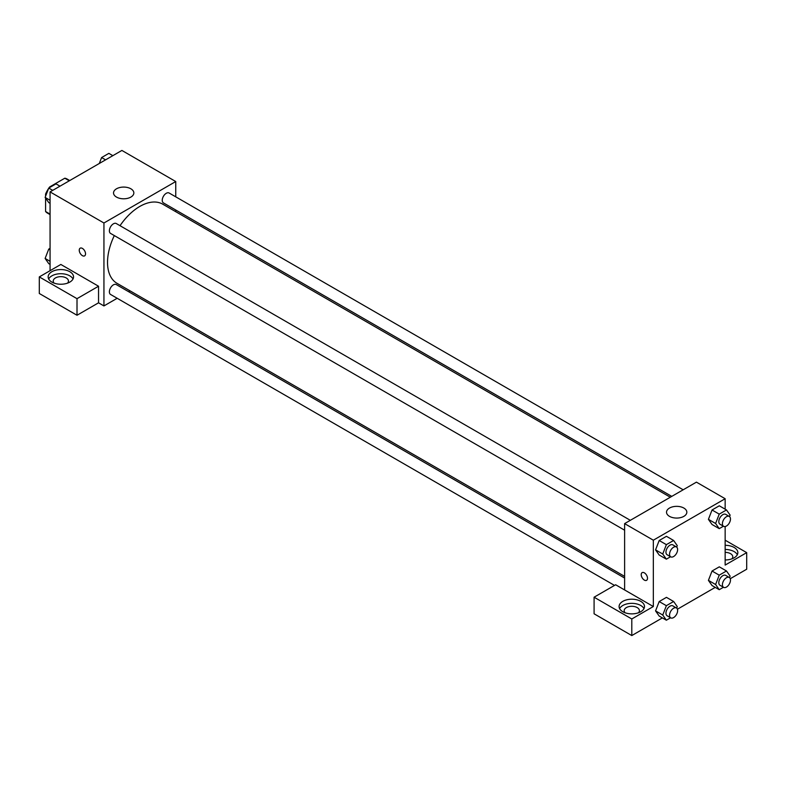 <?xml version="1.0" encoding="UTF-8"?>
<svg xmlns="http://www.w3.org/2000/svg" width="786" height="786" viewBox="0 0 786 786"><rect width="100%" height="100%" fill="white"/><g stroke="black" fill="none" stroke-linecap="round" stroke-linejoin="round"><path stroke-width="1.18" d="M50.196 187.225L49.695 186.94L64.816 178.206A19.66 11.348 120 0 1 67.085 179.021L69.738 180.554M50.068 214.106L45.588 211.513A19.66 11.348 120 0 0 47.425 213.075L50.068 214.607M45.588 211.513L45.588 198.082M45.588 196.205L45.588 194.063A19.66 11.348 120 0 1 48.555 188.542M49.695 186.94A19.66 11.348 120 0 0 48.968 187.933M46.266 194.456L45.588 194.063M69.296 180.8L64.816 178.206M50.068 270.679L50.068 191.902L121.889 150.44L175.75 181.537L175.75 196.834M175.75 210.019L175.75 211.689M116.505 188.797A10.159 5.866 180 0 1 127.568 187.52A10.159 5.866 180 0 1 133.846 192.943A10.159 5.866 180 0 1 123.687 198.799A10.159 5.866 180 0 1 113.528 192.943A10.159 5.866 180 0 1 116.505 188.797M117.183 298.277L103.939 305.931L103.939 222.998L50.068 191.902M103.939 222.998L175.75 181.537M80.172 248.18A4.441 2.564 -120 0 0 79.494 251.736A4.441 2.564 -120 0 0 82.392 255.647A4.441 2.564 60 0 1 79.484 251.736A4.441 2.564 60 0 1 80.172 248.18A4.441 2.564 60 0 1 84.613 250.744A4.441 2.564 60 0 1 84.613 255.872A4.441 2.564 60 0 1 82.392 255.656A4.441 2.564 -120 0 0 84.613 255.872M98.545 286.232L60.846 264.46L39.3 276.908L77.008 298.67L98.545 286.232L98.545 302.816L103.939 305.931M51.866 271.72A12.694 7.329 180 0 1 65.7 270.129A12.694 7.329 180 0 1 73.54 276.908A12.694 7.329 180 0 1 60.846 284.237A12.694 7.329 180 0 1 48.152 276.908A12.694 7.329 180 0 1 51.866 271.72M73.019 278.981A12.694 7.329 0 0 0 51.866 275.866A12.694 7.329 0 0 0 48.663 278.981M54.126 283.127A7.614 4.402 180 0 1 53.232 281.054A7.614 4.402 180 0 1 57.928 276.986A7.614 4.402 180 0 1 66.23 277.939A7.614 4.402 180 0 1 68.461 281.054A7.614 4.402 180 0 1 67.567 283.127M77.008 298.67L77.008 315.255L98.545 302.816M39.3 276.908L39.3 293.492L77.008 315.255M130.054 290.849L128.599 291.685M630.323 520.312L116.269 223.529A5.708 3.291 120 0 0 110.561 226.83A5.708 3.291 120 0 0 110.561 233.413L624.615 530.196M624.615 578.054L116.269 284.561A5.708 3.291 120 0 0 111.867 286.094A5.708 3.291 120 0 0 109.382 291.842A5.708 3.291 120 0 0 110.561 294.455L614.524 585.413M683.172 489.796L169.128 193.012A5.708 3.291 120 0 0 164.726 194.545A5.708 3.291 120 0 0 162.24 200.283A5.708 3.291 120 0 0 163.419 202.896L671.765 496.388M670.311 497.224L162.692 204.154A45.706 26.39 120 0 0 120.022 225.7M114.314 235.584A45.706 26.39 120 0 0 107.525 262.386A45.706 26.39 120 0 0 116.996 283.314L624.615 576.384M624.615 589.952L615.635 584.764L594.088 597.203L631.797 618.975L653.333 606.537L624.615 589.952L624.615 523.614L696.425 482.142L725.154 498.727L725.154 509.181M594.088 597.203L594.088 613.797L631.797 635.56L662.382 617.894M677.414 609.219L715.24 587.378M730.273 578.702L746.7 569.221L746.7 552.637L725.154 565.075L725.154 526.532M725.154 552.381A7.614 4.402 180 0 1 730.538 553.668A7.614 4.402 180 0 1 732.768 556.783A7.614 4.402 180 0 1 731.874 558.856M737.337 554.71A12.694 7.329 0 0 0 725.154 549.453M725.154 545.307A12.694 7.329 180 0 1 737.848 552.637A12.694 7.329 180 0 1 725.154 559.966M625.076 612.756A7.614 4.402 180 0 1 624.172 610.683A7.614 4.402 180 0 1 631.797 606.281A7.614 4.402 180 0 1 639.411 610.683A7.614 4.402 180 0 1 638.507 612.756M643.97 608.61A12.694 7.329 0 0 0 622.817 605.495A12.694 7.329 0 0 0 619.614 608.61M622.817 601.349A12.694 7.329 180 0 1 636.65 599.767A12.694 7.329 180 0 1 644.491 606.537A12.694 7.329 180 0 1 631.797 613.866A12.694 7.329 180 0 1 619.093 606.537A12.694 7.329 180 0 1 622.817 601.349M631.797 618.975L631.797 635.56M725.154 540.198L746.7 552.637M719.229 575.165L712.047 571.019L719.308 566.834L712.047 571.019L708.422 580.373L712.047 585.541L708.422 580.373L715.604 584.519L719.229 575.165L726.48 570.98L730.115 576.138L729.536 577.622M723.434 526.217L719.229 528.644L712.047 524.498L708.412 519.35L712.047 509.986L719.308 505.801L712.047 509.986L719.229 514.132L726.48 509.947L730.115 515.105L729.536 516.589M670.576 556.734L666.371 559.16L659.189 555.014L655.553 549.866L659.189 540.503L666.449 536.317L659.189 540.503L666.371 544.649L673.631 540.463L677.257 545.622L676.677 547.105M670.576 617.776L666.371 620.203L662.745 615.035L666.371 605.692L659.189 601.545L666.449 597.35L659.189 601.545L655.563 610.889L659.189 616.057L655.553 610.899M653.333 606.537L653.333 540.198L725.154 498.727M683.859 508.061A10.159 5.866 180 0 1 686.836 512.207A10.159 5.866 180 0 1 676.677 518.072A10.159 5.866 180 0 1 666.518 512.207A10.159 5.866 180 0 1 672.796 506.793A10.159 5.866 180 0 1 683.859 508.061M653.333 540.198L624.615 523.614M642.142 572.621A4.441 2.564 -120 0 0 641.464 576.187A4.441 2.564 -120 0 0 644.363 580.097A4.441 2.564 60 0 1 641.455 576.187A4.441 2.564 60 0 1 642.142 572.63A4.441 2.564 60 0 1 646.583 575.195A4.441 2.564 60 0 1 646.583 580.323A4.441 2.564 60 0 1 644.363 580.107A4.441 2.564 -120 0 0 646.583 580.323M666.371 559.16L662.745 554.002L666.371 544.649M676.441 546.948L672.855 544.875A5.708 3.291 120 0 0 668.454 546.398A5.708 3.291 120 0 0 665.958 552.145A5.708 3.291 120 0 0 667.147 554.759L670.733 556.832A5.708 3.291 120 0 0 676.441 553.531A5.708 3.291 120 0 0 676.441 546.948A5.708 3.291 120 0 0 672.05 548.471A5.708 3.291 120 0 0 669.554 554.218A5.708 3.291 120 0 0 670.733 556.832M659.189 555.014L655.563 549.856L662.745 554.002M673.631 540.463L666.449 536.317M719.229 528.644L715.604 523.486L719.229 514.132M729.3 516.431L725.714 514.358A5.708 3.291 120 0 0 721.312 515.881A5.708 3.291 120 0 0 718.817 521.629A5.708 3.291 120 0 0 720.005 524.242L723.592 526.315A5.708 3.291 120 0 0 729.3 523.014A5.708 3.291 120 0 0 729.3 516.431A5.708 3.291 120 0 0 724.898 517.954A5.708 3.291 120 0 0 722.413 523.702A5.708 3.291 120 0 0 723.592 526.315M712.047 524.498L708.422 519.34L715.604 523.486M726.48 509.947L719.308 505.801M666.371 605.692L673.631 601.496L677.257 606.664L676.677 608.138M676.441 607.981L672.855 605.908A5.708 3.291 120 0 0 668.454 607.431A5.708 3.291 120 0 0 665.958 613.178A5.708 3.291 120 0 0 667.147 615.792L670.733 617.865A5.708 3.291 120 0 0 676.441 614.573A5.708 3.291 120 0 0 676.441 607.981A5.708 3.291 120 0 0 672.05 609.504A5.708 3.291 120 0 0 669.554 615.251A5.708 3.291 120 0 0 670.733 617.865M666.371 620.203L659.189 616.057M662.745 615.035L655.563 610.889M673.631 601.496L666.449 597.35M723.434 587.26L719.229 589.687L715.604 584.519M729.3 577.464L725.714 575.391A5.708 3.291 120 0 0 721.312 576.914A5.708 3.291 120 0 0 718.817 582.662A5.708 3.291 120 0 0 720.005 585.275L723.592 587.348A5.708 3.291 120 0 0 729.3 584.057A5.708 3.291 120 0 0 729.3 577.464A5.708 3.291 120 0 0 724.898 578.987A5.708 3.291 120 0 0 722.413 584.735A5.708 3.291 120 0 0 723.592 587.348M719.229 589.687L712.047 585.541M726.48 570.98L719.308 566.834M50.068 203.348L48.742 202.582L45.116 197.414L48.742 188.07L56.003 183.875L59.982 186.184M50.068 200.283L45.116 197.414M52.731 190.369L48.742 188.07M99.301 163.478L101.6 157.554L108.861 153.358L112.84 155.667M105.589 159.853L101.6 157.554M50.068 264.381L48.742 263.615L45.116 258.456L48.742 249.103L50.068 248.337M50.068 261.316L45.116 258.456M50.068 249.869L48.742 249.103"/></g></svg>
